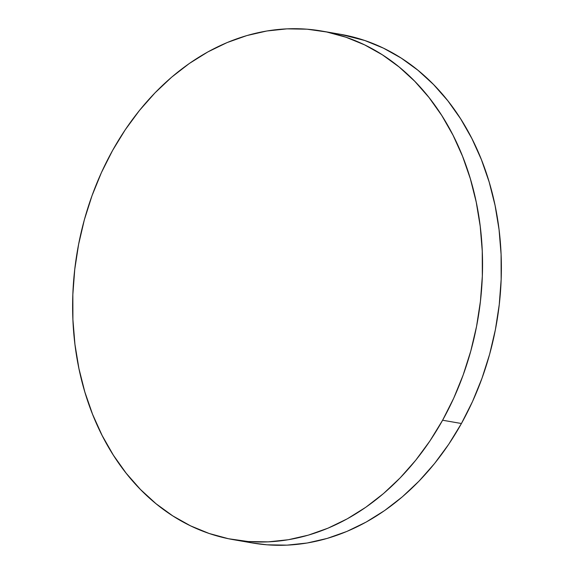 <?xml version="1.0" encoding="UTF-8"?>
<svg xmlns="http://www.w3.org/2000/svg" width="574" height="574" viewBox="0 0 574 574"><rect width="100%" height="100%" fill="white"/><g stroke="black" fill="none" stroke-linecap="round" stroke-linejoin="round"><path stroke-width="0.86" d="M242.78 541.017A258.121 203.124 -80.1 0 0 252.144 542.932A258.121 203.124 -80.1 0 0 461.431 423.512A258.121 203.124 -80.1 0 0 340.683 34.347L321.856 31.068A258.121 203.124 99.9 0 1 442.604 420.233L461.431 423.512L442.604 420.233A258.121 203.124 99.9 0 1 233.317 539.653A258.121 203.124 99.9 0 1 112.569 150.488A258.121 203.124 99.9 0 1 321.856 31.068M112.569 150.488L101.447 172.537L92.027 195.684L84.385 219.684L78.616 244.323L74.756 269.357L72.848 294.541L72.912 319.639L74.95 344.407L78.939 368.601L84.844 391.999L92.601 414.371L102.143 435.501L113.372 455.182L126.18 473.227L140.451 489.464L156.042 503.735L172.796 515.904L190.568 525.856L209.173 533.483L228.445 538.728L248.183 541.533L268.202 541.863L288.313 539.732L308.324 535.147L328.041 528.159L347.263 518.831L365.825 507.251L383.532 493.54L400.214 477.819L415.719 460.248L429.897 440.99L442.604 420.233L453.725 398.184L463.146 375.044L470.78 351.037L476.556 326.398L480.416 301.364L482.325 276.18L482.253 251.082L480.216 226.314L476.226 202.12L470.328 178.722L462.572 156.35L453.029 135.22L441.801 115.539L428.993 97.494L414.722 81.257L399.131 66.986L382.37 54.817L364.605 44.865L345.993 37.238L326.728 31.993L306.99 29.188L286.971 28.858L266.853 30.989L246.849 35.574L227.132 42.562L207.903 51.897L189.348 63.47L171.64 77.181L154.958 92.902L139.446 110.473L125.275 129.731L112.569 150.488M251.972 542.904L267.01 544.812L287.029 545.142L307.147 543.011L327.151 538.426L346.868 531.438L366.097 522.103L384.652 510.53L402.36 496.819L419.042 481.098L434.554 463.527L448.724 444.269L461.431 423.512L472.553 401.463L481.973 378.316L489.615 354.316L495.384 329.677L499.244 304.643L501.152 279.459L501.088 254.361L499.05 229.593L495.061 205.399L489.156 182.001L481.399 159.629L471.857 138.499L460.628 118.818L447.82 100.773L433.549 84.536L417.958 70.265L401.204 58.096L383.432 48.144L364.827 40.517L340.497 34.311M252.144 542.932L233.317 539.653"/></g></svg>
